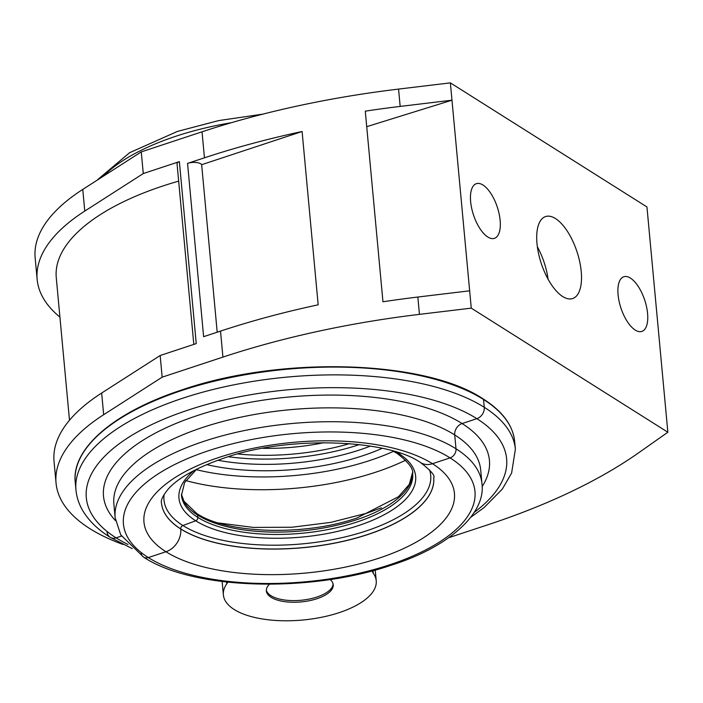 <?xml version="1.0" encoding="UTF-8"?>
<svg xmlns="http://www.w3.org/2000/svg" width="703" height="703" viewBox="0 0 703 703"><rect width="100%" height="100%" fill="white"/><g stroke="black" fill="none" stroke-linecap="round" stroke-linejoin="round"><path stroke-width="1.05" d="M372.203 570.862A28.779 12.118 174.7 0 0 373.249 573.209A76.75 32.312 -5.3 0 1 376.228 580.757A76.75 32.312 -5.3 0 1 339.118 612.665A76.75 32.312 -5.3 0 1 223.387 594.931A76.75 32.312 -5.3 0 1 226.779 583.78A47.971 20.194 174.7 0 0 227.746 582.181M269.398 584.237A33.577 14.139 174.7 0 0 266.367 590.942A33.577 14.139 174.7 0 0 317.009 598.701A33.577 14.139 174.7 0 0 333.24 584.738A33.577 14.139 174.7 0 0 330.111 579.527M266.349 590.116A33.577 14.139 174.7 0 0 316.851 597.058A33.577 14.139 174.7 0 0 333.108 583.921M635.24 330.076A28.779 12.54 -108.3 0 1 619.097 301.315A28.779 12.54 -108.3 0 1 623.798 276.754A28.779 12.54 -108.3 0 1 630.415 278.089A28.779 12.54 -108.3 0 1 646.558 306.851A28.779 12.54 -108.3 0 1 641.857 331.412A28.779 12.54 -108.3 0 1 635.24 330.076M487.803 237.008A28.779 12.54 -108.3 0 1 471.66 208.246A28.779 12.54 -108.3 0 1 476.362 183.685A28.779 12.54 -108.3 0 1 482.979 185.021A28.779 12.54 -108.3 0 1 499.112 213.782A28.779 12.54 -108.3 0 1 494.42 238.343A28.779 12.54 -108.3 0 1 487.803 237.008M562.725 296.543A43.173 18.805 -108.3 0 1 538.516 253.396A43.173 18.805 -108.3 0 1 545.563 216.559A43.173 18.805 -108.3 0 1 555.493 218.563A43.173 18.805 -108.3 0 1 579.703 261.701A43.173 18.805 -108.3 0 1 572.646 298.547A43.173 18.805 -108.3 0 1 562.725 296.543M123.025 544.456A239.837 100.977 -5.3 0 1 56.047 483.084A239.837 100.977 -5.3 0 1 103.666 414.7L162.165 377.168L222.93 357.098A479.683 201.963 -5.3 0 1 419.454 314.364L471.265 308.142L667.85 432.24L638.693 452.758A479.683 201.963 -5.3 0 1 488.321 524.623L448.769 537.69M471.265 308.142L469.657 290.814L417.846 297.035A479.683 201.963 174.7 0 0 382.959 301.78L365.279 111.162A479.683 201.963 -5.3 0 1 400.165 106.417L451.976 100.195L469.657 290.814M400.165 106.417L398.557 89.088A479.683 201.963 174.7 0 0 202.033 131.821L141.268 151.892L143.28 173.553L179.362 161.637A4.798 2.021 174.7 0 0 177.042 163.632L193.808 344.391M204.441 157.815A479.683 201.963 -5.3 0 1 302.097 131.505L318.169 304.803A479.683 201.963 174.7 0 0 220.514 331.104L203.624 336.684L187.552 163.395L204.441 157.815L202.033 131.821M179.362 161.637L196.242 343.591L160.161 355.507L162.165 377.168M160.161 355.507L101.663 393.039A239.837 100.977 174.7 0 0 54.043 461.423L56.047 483.084M398.557 89.088L450.368 82.866L646.953 206.954L667.85 432.24M450.368 82.866L451.976 100.195L366.72 126.681M217.201 332.203L201.656 164.687L302.097 131.505M201.656 164.687A9.596 4.042 174.7 0 0 187.552 163.395M59.922 317.106A239.837 100.977 -5.3 0 1 37.162 279.469L35.15 257.808A239.837 100.977 -5.3 0 1 82.769 189.415L141.268 151.892M178.667 181.128A220.654 92.901 174.7 0 0 56.266 277.694L69.492 420.245M37.162 279.469A239.837 100.977 -5.3 0 1 84.782 211.085L143.28 173.553M548.068 279.179A43.173 18.805 71.7 0 0 537.356 246.753M482.636 398.9A0.958 0.765 122.3 0 1 483.541 399.497L484.262 407.301A9.596 7.636 122.3 0 1 476.862 418.672L462.108 423.549A9.596 7.636 122.3 0 0 454.709 434.92L456.001 448.786A184.195 77.55 -5.3 0 0 204.195 441.229A184.195 77.55 -5.3 0 0 115.151 517.803L113.868 503.946A184.195 77.55 -5.3 0 1 202.912 427.362A184.195 77.55 -5.3 0 1 454.709 434.92L456.001 448.786A7.671 6.107 122.3 0 1 450.078 457.881L432.45 463.708A19.183 15.264 122.3 0 1 420.605 462.6A19.183 15.264 122.3 0 1 420.596 462.6A19.183 15.264 122.3 0 0 432.45 463.708A155.899 65.634 -5.3 0 1 379.066 558.138A155.899 65.634 -5.3 0 1 165.952 551.741A19.183 15.264 -57.7 0 0 180.75 528.99L180.741 528.902A136.707 57.558 -5.3 0 1 161.47 502.997M429.524 469.806A133.93 56.389 -5.3 0 1 365.955 531.02A133.93 56.389 -5.3 0 1 182.877 525.519L195.706 520.791A2.882 2.294 -57.7 0 0 197.842 517.408L197.622 515.062A2.882 2.294 -57.7 0 0 196.699 513.445L196.699 513.445A2.882 2.294 -57.7 0 1 197.622 515.062A116.083 48.876 -5.3 0 1 181.409 494.218M395.78 451.827A118.86 50.045 -5.3 0 1 398.891 453.672L400.271 453.268L398.891 453.672A2.882 2.294 122.3 0 1 397.204 453.479A2.882 2.294 122.3 0 0 398.891 453.672A118.86 50.045 -5.3 0 1 358.196 525.668A118.86 50.045 -5.3 0 1 195.706 520.791A2.882 2.294 -57.7 0 0 197.842 517.408L197.622 515.062A116.083 48.876 -5.3 0 0 356.316 519.825A116.083 48.876 -5.3 0 0 412.503 472.776M433.716 477.741A136.707 57.558 -5.3 0 1 367.625 534.508A136.707 57.558 -5.3 0 1 180.741 528.902A2.882 2.294 -57.7 0 1 182.877 525.519A2.882 2.294 -57.7 0 0 180.741 528.902L180.75 528.99A136.707 57.558 -5.3 0 1 161.47 503.023C160.539 500.536 162.753 495.931 168.114 489.2C178.035 477.97 196.576 467.636 223.747 458.198C288.423 435.087 387.959 439.366 420.605 462.6C430.965 470.685 435.342 475.738 433.716 477.768A136.707 57.558 -5.3 0 1 367.625 534.605A136.707 57.558 -5.3 0 1 180.75 528.99A19.183 15.264 -57.7 0 1 165.952 551.741A155.899 65.634 -5.3 0 1 219.345 457.31A155.899 65.634 -5.3 0 1 432.45 463.708L450.078 457.881A176.523 74.325 -5.3 0 1 389.629 564.808A176.523 74.325 -5.3 0 1 148.324 557.567L165.952 551.741L148.324 557.567A176.523 74.325 -5.3 0 1 208.773 450.641A176.523 74.325 -5.3 0 1 450.078 457.881A7.671 6.107 122.3 0 0 456.001 448.786A184.195 77.55 -5.3 0 1 481.968 483.778L480.685 469.912A184.195 77.55 -5.3 0 0 454.709 434.92A9.596 7.636 122.3 0 1 462.108 423.549A193.791 81.592 -5.3 0 1 482.126 486.634M107.067 531.899A9.596 7.636 -57.7 0 0 110.151 537.303A9.596 7.636 -57.7 0 0 116.074 537.857L121.478 536.073L116.074 537.857A211.058 88.859 -5.3 0 1 188.351 410.016A211.058 88.859 -5.3 0 1 476.862 418.672L462.108 423.549A193.791 81.592 -5.3 0 0 197.192 415.596A193.791 81.592 -5.3 0 0 115.52 520.651M141.127 552.795A7.671 6.107 -57.7 0 0 143.588 557.119A7.671 6.107 -57.7 0 0 148.324 557.567A7.671 6.107 -57.7 0 1 143.588 557.119C192.886 589.966 309.838 593.06 391.395 565.159C448.953 547.039 486.01 513.41 481.968 483.778M132.226 548.63L110.151 537.303A9.596 7.636 -57.7 0 0 116.074 537.857A211.058 88.859 -5.3 0 0 127.964 544.465M164.133 494.429A133.93 56.389 -5.3 0 0 182.877 525.519L195.706 520.791A118.86 50.045 -5.3 0 1 193.993 470.544M470.852 517.215L484.121 507.54L502.355 489.024L511.617 473.057L515.378 449.217A220.654 92.901 -5.3 0 0 484.262 407.301A220.654 92.901 -5.3 0 0 182.631 398.25A220.654 92.901 -5.3 0 0 75.959 489.982L75.23 482.179A220.654 92.901 -5.3 0 1 181.91 390.446A220.654 92.901 -5.3 0 1 483.541 399.497A220.654 92.901 -5.3 0 1 514.649 441.422C512.979 425.377 502.504 411.229 483.233 398.961A0.958 0.765 122.3 0 1 483.541 399.497L484.262 407.301A9.596 7.636 122.3 0 1 476.862 418.672A211.058 88.859 -5.3 0 1 474.279 512.338M373.012 570.643L373.249 573.209M417.846 297.035L419.454 314.364M220.514 331.104L222.93 357.098M101.663 393.039L103.666 414.7M226.779 583.78L226.621 582.058M82.769 189.415L84.782 211.085M349.619 443.611A133.93 56.389 -5.3 0 1 237.851 453.98M359.444 444.56A136.707 57.558 -5.3 0 1 359.286 444.612A136.707 57.558 -5.3 0 1 228.37 456.722M370.446 446.08A136.707 57.558 -5.3 0 1 359.769 449.902A136.707 57.558 -5.3 0 1 217.833 460.237M382.204 448.303A141.505 59.579 -5.3 0 1 362.634 455.79A141.505 59.579 -5.3 0 1 206.691 464.586M393.513 451.317A155.899 65.634 -5.3 0 1 370.006 460.439A155.899 65.634 -5.3 0 1 196.128 469.63M405.657 460.184A165.486 69.676 -5.3 0 1 375.718 472.205A165.486 69.676 -5.3 0 1 185.82 480.58M304.434 528.981A136.707 57.558 -5.3 0 1 297.975 529.579M392.845 450.966L397.204 453.479C408.628 462.293 413.777 469.103 412.643 473.91A116.083 48.876 -5.3 0 1 356.526 522.171A116.083 48.876 -5.3 0 1 197.842 517.408A116.083 48.876 -5.3 0 1 181.479 495.351L184.599 482.566L196.717 469.156M323.907 442.662A118.86 50.045 -5.3 0 1 262.948 448.312M103.824 175.671A184.195 77.55 -5.3 0 1 175.908 136.233A184.195 77.55 -5.3 0 1 231.428 122.691M376.228 580.757L375.226 570.045M223.387 594.931L222.139 581.53M515.378 449.217L514.649 441.422M218.352 522.935L253.467 527.426L292.026 527.232L330.885 522.355L366.878 513.181L381.465 507.803M181.4 494.183L183.966 501.186L196.699 513.445C226.603 533.805 304.197 536.345 356.887 518.023L398.496 496.705L409.251 484.455L412.503 472.741M115.151 517.803L120.758 534.878L143.588 557.119M75.959 489.982C76.653 497.197 78.912 504.06 82.717 510.571C88.78 520.738 97.919 529.658 110.151 537.303M75.23 482.179C71.425 448.514 114.141 411.949 182.095 389.849C281.156 355.656 425.333 359.945 483.233 398.961M91.689 183.694L108.455 172.938M97.972 179.37L129.633 152.692L177.428 131.426L218.571 120.608L262.825 114.141"/></g></svg>
